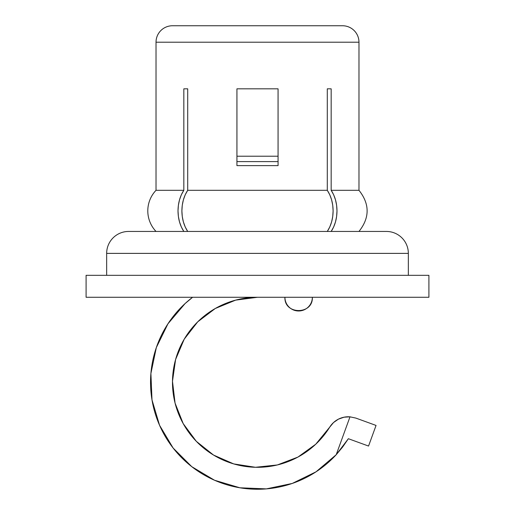 <?xml version="1.0" encoding="UTF-8"?>
<svg xmlns="http://www.w3.org/2000/svg" width="515" height="515" viewBox="0 0 515 515"><rect width="100%" height="100%" fill="white"/><g stroke="black" fill="none" stroke-linecap="round" stroke-linejoin="round"><path stroke-width="0.77" d="M183.829 88.831L187.711 88.831L183.829 88.831L183.829 190.305L181.357 194.754L179.523 199.794L178.396 205.215L178.01 210.867L178.39 216.487L179.516 221.933L181.344 226.961L183.829 231.447C180.031 225.641 178.093 218.785 178.01 210.867C178.1 202.955 180.038 196.106 183.829 190.305L156.026 190.305L156.026 42.204L358.974 42.204A16.454 16.454 0 0 0 342.52 25.75L172.48 25.75A16.454 16.454 0 0 0 156.026 42.204L156.026 190.305L183.829 190.305L183.829 88.831L187.711 88.831L187.711 190.305L327.289 190.305L327.289 88.831L331.171 88.831L331.171 190.305L358.974 190.305L358.974 42.204L156.026 42.204A16.454 16.454 0 0 1 172.48 25.75L342.52 25.75A16.454 16.454 0 0 1 358.974 42.204L358.974 190.305L331.171 190.305C334.969 196.112 336.907 202.968 336.99 210.886C336.9 218.791 334.962 225.647 331.171 231.447L333.643 226.999L335.477 221.952L336.604 216.538L336.99 210.886L336.61 205.266L335.484 199.82L333.656 194.792L331.171 190.305L331.171 88.831L327.289 88.831L331.171 88.831M278.061 156.219L278.061 88.831L278.068 165.624L236.932 165.624L236.932 88.831L278.068 88.831L278.068 165.624L236.932 165.624L236.932 88.831L236.939 156.219L278.061 156.219L278.061 88.831L236.939 88.831L236.939 161.601L278.061 161.601L278.061 156.219L236.939 156.219M156.026 190.305A29.825 29.825 0 0 0 156.026 231.447M187.711 88.831L187.711 190.305C183.913 196.112 181.975 202.968 181.892 210.886C181.975 218.791 183.919 225.647 187.711 231.447L185.239 226.999L183.398 221.952L182.271 216.538L181.892 210.886L182.265 205.266L183.392 199.82L185.22 194.792L187.711 190.305L327.289 190.305L327.289 88.831M327.289 231.447C331.087 225.641 333.025 218.785 333.108 210.867C333.025 202.955 331.081 196.106 327.289 190.305L329.761 194.754L331.602 199.794L332.729 205.215L333.108 210.867L332.735 216.487L331.609 221.933L329.78 226.961L327.289 231.447M236.939 161.601L278.061 161.601M106.657 253.386L408.344 253.386A21.939 21.939 0 0 0 386.405 231.447L128.596 231.447A21.939 21.939 0 0 0 106.657 253.386L106.657 275.325L106.657 253.386A21.939 21.939 0 0 1 128.596 231.447L386.405 231.447A21.939 21.939 0 0 1 408.344 253.386L106.657 253.386M408.344 275.325L408.344 253.386L408.344 275.325M86.089 275.325L86.089 297.271L428.911 297.271L428.911 275.325L86.089 275.325L428.911 275.325L428.911 297.271L86.089 297.271L86.089 275.325M184.216 339.192L175.602 359.464L172.486 381.267L175.074 403.142L183.198 423.613L196.305 441.316L213.525 455.054L233.688 463.906L255.453 467.285L277.36 464.955L297.928 457.082L315.785 444.188L329.729 427.135A85.02 85.02 0 0 1 183.198 423.613A85.02 85.02 0 0 1 257.5 297.271L235.658 300.123L215.283 308.491L197.741 321.811L184.216 339.192L175.602 359.464M284.924 297.271C284.08 314.961 313.204 314.961 312.354 297.271A13.712 13.712 0 0 1 298.642 310.983A13.712 13.712 0 0 1 284.924 297.271M342.668 446.994L348.372 438.709L342.668 446.994L336.211 454.713L342.668 446.994M167.961 323.781A106.959 106.959 0 0 0 191.805 466.699A106.959 106.959 0 0 0 336.211 454.713A106.959 106.959 0 0 1 178.473 454.372A106.959 106.959 0 0 1 192.597 297.271A106.959 106.959 0 0 0 185.052 303.599L192.591 297.271M368.547 446.054L348.372 438.709L368.547 446.054L376.053 425.435L368.547 446.054M355.871 418.096L376.053 425.435L355.871 418.096L350 416.828L355.871 418.096M315.785 444.188L329.729 427.135A21.939 21.939 0 0 1 350 416.828L336.211 454.713L316.017 471.824L292.25 483.45L266.352 488.883L239.913 487.795L214.549 480.25L191.812 466.706L173.098 447.998L159.553 425.268L151.996 399.904L150.901 373.465L156.335 347.567L167.954 323.793L185.052 303.599M277.36 464.955L297.928 457.082M329.729 427.135L333.527 422.551L338.426 419.152L344.052 417.202L350 416.828L336.211 454.713L348.372 438.709M358.974 231.447C369.834 217.736 369.834 204.017 358.974 190.305"/></g></svg>
